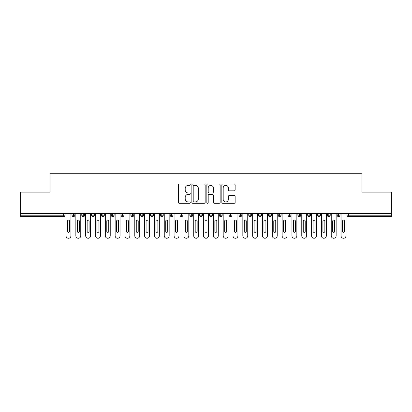 <?xml version="1.0" encoding="UTF-8"?>
<svg xmlns="http://www.w3.org/2000/svg" width="412" height="412" viewBox="0 0 412 412"><rect width="100%" height="100%" fill="white"/><g stroke="black" fill="none" stroke-linecap="round" stroke-linejoin="round"><path stroke-width="0.62" d="M190.282 184.705A0.675 0.675 0 0 0 189.608 184.03L179.364 184.03A0.963 0.963 0 0 0 178.401 184.993L178.401 202.349A0.963 0.963 0 0 0 179.364 203.312L189.608 203.312A0.675 0.675 0 0 0 190.282 202.637A0.675 0.675 0 0 0 189.608 201.962L188.284 201.962A3.085 3.085 0 0 1 185.199 198.878L185.199 197.43A3.085 3.085 0 0 1 188.284 194.346L189.608 194.346A0.675 0.675 0 0 0 190.282 193.671A0.675 0.675 0 0 0 189.608 192.996L188.284 192.996A3.085 3.085 0 0 1 185.199 189.911L185.199 188.464A3.085 3.085 0 0 1 188.284 185.379L189.608 185.379A0.675 0.675 0 0 0 190.282 184.705M234.176 190.828A0.963 0.963 0 0 0 235.144 189.865L235.144 184.993A0.963 0.963 0 0 0 234.176 184.03L222.799 184.03A0.963 0.963 0 0 0 221.836 184.993L221.836 202.349A0.963 0.963 0 0 0 222.799 203.312L234.176 203.312A0.963 0.963 0 0 0 235.144 202.349L235.144 196.467A0.963 0.963 0 0 0 234.176 195.504L229.309 195.504A0.963 0.963 0 0 0 228.346 196.467L228.346 199.387A2.58 2.58 0 0 1 225.766 201.962A2.58 2.58 0 0 1 223.186 199.387L223.186 187.96A2.58 2.58 0 0 1 225.766 185.379A2.58 2.58 0 0 1 228.346 187.96L228.346 189.865A0.963 0.963 0 0 0 229.309 190.828L234.176 190.828M20.6 213.612L391.4 213.612L391.4 192.1L361.932 192.1L361.932 173.735L50.068 173.735L50.068 192.1L20.6 192.1L20.6 215.182L63.551 215.182L63.551 213.612M205.155 184.993A0.963 0.963 0 0 0 204.192 184.03L192.816 184.03A0.963 0.963 0 0 0 191.853 184.993L191.853 202.349A0.963 0.963 0 0 0 192.816 203.312L204.192 203.312A0.963 0.963 0 0 0 205.155 202.349L205.155 184.993M207.808 184.03L219.184 184.03A0.963 0.963 0 0 1 220.147 184.993L220.147 202.349A0.963 0.963 0 0 1 219.184 203.312L214.317 203.312A0.963 0.963 0 0 1 213.349 202.349L213.349 195.314A0.963 0.963 0 0 0 212.386 194.346L209.157 194.346A0.963 0.963 0 0 0 208.194 195.314L208.194 202.637A0.675 0.675 0 0 1 207.519 203.312A0.675 0.675 0 0 1 206.845 202.637L206.845 184.993A0.963 0.963 0 0 1 207.808 184.03M65.024 215.182L63.551 215.182L63.551 216.655A1.473 1.473 0 0 0 65.024 215.182L65.024 213.612L65.024 215.182A1.473 1.473 0 0 1 63.551 216.655L20.6 216.655L20.6 215.182M391.4 213.612L391.4 216.655L348.449 216.655A1.473 1.473 0 0 1 346.976 215.182L346.976 213.612M73.418 213.612L73.418 216.655A1.473 1.473 0 0 1 71.945 215.182L71.945 213.612L71.945 215.182A1.473 1.473 0 0 0 73.418 216.655A1.473 1.473 0 0 0 74.845 215.182L74.845 213.612M83.245 213.612L83.245 216.655A1.473 1.473 0 0 1 81.772 215.182L81.772 213.612L81.772 215.182A1.473 1.473 0 0 0 83.245 216.655A1.473 1.473 0 0 0 84.666 215.182L84.666 213.612M93.066 213.612L93.066 216.655A1.473 1.473 0 0 1 91.593 215.182L91.593 213.612L91.593 215.182A1.473 1.473 0 0 0 93.066 216.655A1.473 1.473 0 0 0 94.492 215.182L94.492 213.612M102.887 213.612L102.887 216.655A1.473 1.473 0 0 1 101.414 215.182L101.414 213.612L101.414 215.182A1.473 1.473 0 0 0 102.887 216.655A1.473 1.473 0 0 0 104.313 215.182L104.313 213.612M112.713 213.612L112.713 216.655A1.473 1.473 0 0 1 111.235 215.182L111.235 213.612L111.235 215.182A1.473 1.473 0 0 0 112.713 216.655A1.473 1.473 0 0 0 114.134 215.182L114.134 213.612M122.534 213.612L122.534 216.655A1.473 1.473 0 0 1 121.061 215.182L121.061 213.612L121.061 215.182A1.473 1.473 0 0 0 122.534 216.655A1.473 1.473 0 0 0 123.955 215.182L123.955 213.612M132.355 213.612L132.355 216.655A1.473 1.473 0 0 1 130.882 215.182L130.882 213.612L130.882 215.182A1.473 1.473 0 0 0 132.355 216.655A1.473 1.473 0 0 0 133.782 215.182L133.782 213.612M142.176 213.612L142.176 216.655A1.473 1.473 0 0 1 140.703 215.182L140.703 213.612L140.703 215.182A1.473 1.473 0 0 0 142.176 216.655A1.473 1.473 0 0 0 143.603 215.182L143.603 213.612M152.002 213.612L152.002 216.655A1.473 1.473 0 0 1 150.529 215.182L150.529 213.612L150.529 215.182A1.473 1.473 0 0 0 152.002 216.655A1.473 1.473 0 0 0 153.424 215.182L153.424 213.612M161.823 213.612L161.823 216.655A1.473 1.473 0 0 1 160.35 215.182L160.35 213.612L160.35 215.182A1.473 1.473 0 0 0 161.823 216.655A1.473 1.473 0 0 0 163.25 215.182L163.25 213.612M171.644 213.612L171.644 216.655A1.473 1.473 0 0 1 170.171 215.182L170.171 213.612L170.171 215.182A1.473 1.473 0 0 0 171.644 216.655A1.473 1.473 0 0 0 173.071 215.182L173.071 213.612M181.471 213.612L181.471 216.655A1.473 1.473 0 0 1 179.993 215.182L179.993 213.612L179.993 215.182A1.473 1.473 0 0 0 181.471 216.655A1.473 1.473 0 0 0 182.892 215.182L182.892 213.612M191.292 213.612L191.292 216.655A1.473 1.473 0 0 1 189.819 215.182A1.473 1.473 0 0 0 191.292 216.655A1.473 1.473 0 0 1 189.819 215.182L189.819 213.612M192.713 213.612L192.713 215.182A1.473 1.473 0 0 1 191.292 216.655A1.473 1.473 0 0 0 192.713 215.182L189.819 215.182M201.113 216.655A1.473 1.473 0 0 1 199.64 215.182L199.64 213.612L199.64 215.182A1.473 1.473 0 0 0 201.113 216.655A1.473 1.473 0 0 0 202.539 215.182L202.539 213.612L202.539 215.182A1.473 1.473 0 0 1 201.113 216.655L201.113 215.182L202.539 215.182M210.934 213.612L210.934 216.655A1.473 1.473 0 0 1 209.461 215.182L209.461 213.612L209.461 215.182A1.473 1.473 0 0 0 210.934 216.655A1.473 1.473 0 0 0 212.36 215.182L212.36 213.612M220.76 213.612L220.76 216.655A1.473 1.473 0 0 1 219.287 215.182L219.287 213.612L219.287 215.182A1.473 1.473 0 0 0 220.76 216.655A1.473 1.473 0 0 0 222.181 215.182L222.181 213.612M230.581 213.612L230.581 215.182L229.108 215.182L229.108 213.612L229.108 215.182A1.473 1.473 0 0 0 230.581 216.655A1.473 1.473 0 0 0 232.007 215.182L232.007 213.612L232.007 215.182A1.473 1.473 0 0 1 230.581 216.655A1.473 1.473 0 0 1 229.108 215.182A1.473 1.473 0 0 0 230.581 216.655L230.581 215.182L232.007 215.182M240.402 213.612L240.402 216.655A1.473 1.473 0 0 1 238.929 215.182L238.929 213.612L238.929 215.182A1.473 1.473 0 0 0 240.402 216.655A1.473 1.473 0 0 0 241.829 215.182L241.829 213.612M250.228 213.612L250.228 216.655A1.473 1.473 0 0 1 248.75 215.182L248.75 213.612L248.75 215.182A1.473 1.473 0 0 0 250.228 216.655A1.473 1.473 0 0 0 251.65 215.182L251.65 213.612M260.049 213.612L260.049 216.655A1.473 1.473 0 0 1 258.576 215.182L258.576 213.612L258.576 215.182A1.473 1.473 0 0 0 260.049 216.655A1.473 1.473 0 0 0 261.471 215.182L261.471 213.612M269.87 213.612L269.87 216.655A1.473 1.473 0 0 1 268.397 215.182L268.397 213.612M271.297 213.612L271.297 215.182A1.473 1.473 0 0 1 269.87 216.655A1.473 1.473 0 0 0 271.297 215.182L268.397 215.182A1.473 1.473 0 0 0 269.87 216.655M279.691 213.612L279.691 216.655A1.473 1.473 0 0 1 278.218 215.182L278.218 213.612L278.218 215.182A1.473 1.473 0 0 0 279.691 216.655A1.473 1.473 0 0 0 281.118 215.182L281.118 213.612M289.518 213.612L289.518 216.655A1.473 1.473 0 0 1 288.045 215.182L288.045 213.612M290.939 213.612L290.939 215.182A1.473 1.473 0 0 1 289.518 216.655A1.473 1.473 0 0 0 290.939 215.182L288.045 215.182A1.473 1.473 0 0 0 289.518 216.655M299.339 213.612L299.339 216.655A1.473 1.473 0 0 1 297.866 215.182L297.866 213.612M300.765 213.612L300.765 215.182A1.473 1.473 0 0 1 299.339 216.655A1.473 1.473 0 0 0 300.765 215.182L297.866 215.182A1.473 1.473 0 0 0 299.339 216.655M309.16 213.612L309.16 216.655A1.473 1.473 0 0 1 307.687 215.182A1.473 1.473 0 0 0 309.16 216.655A1.473 1.473 0 0 1 307.687 215.182L307.687 213.612M310.586 213.612L310.586 215.182L310.586 213.612M318.986 213.612L318.986 216.655A1.473 1.473 0 0 1 317.508 215.182L317.508 213.612M320.407 213.612L320.407 215.182A1.473 1.473 0 0 1 318.986 216.655A1.473 1.473 0 0 0 320.407 215.182L317.508 215.182A1.473 1.473 0 0 0 318.986 216.655M328.807 213.612L328.807 216.655A1.473 1.473 0 0 1 327.334 215.182L327.334 213.612M330.228 213.612L330.228 215.182A1.473 1.473 0 0 1 328.807 216.655A1.473 1.473 0 0 0 330.228 215.182L327.334 215.182A1.473 1.473 0 0 0 328.807 216.655M338.628 213.612L338.628 216.655A1.473 1.473 0 0 1 337.155 215.182L337.155 213.612M340.054 213.612L340.054 215.182A1.473 1.473 0 0 1 338.628 216.655A1.473 1.473 0 0 0 340.054 215.182L337.155 215.182A1.473 1.473 0 0 0 338.628 216.655M201.113 213.612L201.113 215.182L199.64 215.182M309.16 216.655A1.473 1.473 0 0 0 310.586 215.182A1.473 1.473 0 0 1 309.16 216.655M193.877 185.379A0.675 0.675 0 0 0 193.202 186.054L193.202 201.288A0.675 0.675 0 0 0 193.877 201.962L195.273 201.962A3.085 3.085 0 0 0 198.357 198.878L198.357 188.464A3.085 3.085 0 0 0 195.273 185.379L193.877 185.379M213.349 188.006A2.58 2.58 0 0 0 210.774 185.431A2.58 2.58 0 0 0 208.194 188.006L208.194 192.033A0.963 0.963 0 0 0 209.157 192.996L212.386 192.996A0.963 0.963 0 0 0 213.349 192.033L213.349 188.006M66.028 213.612L66.028 235.813A2.457 2.457 0 0 0 68.485 238.265A2.457 2.457 0 0 0 70.941 235.813L70.941 213.612M69.468 221.079A0.984 0.984 0 0 0 68.485 220.096A0.984 0.984 0 0 0 67.501 221.079L67.501 231.389A0.984 0.984 0 0 0 68.485 232.373A0.984 0.984 0 0 0 69.468 231.389L69.468 221.079M75.849 213.612L75.849 235.813A2.457 2.457 0 0 0 78.306 238.265A2.457 2.457 0 0 0 80.762 235.813L80.762 213.612M79.289 221.079A0.984 0.984 0 0 0 78.306 220.096A0.984 0.984 0 0 0 77.327 221.079L77.327 231.389A0.984 0.984 0 0 0 78.306 232.373A0.984 0.984 0 0 0 79.289 231.389L79.289 221.079M85.675 213.612L85.675 235.813A2.457 2.457 0 0 0 88.132 238.265A2.457 2.457 0 0 0 90.583 235.813L90.583 213.612M89.11 221.079A0.984 0.984 0 0 0 88.132 220.096A0.984 0.984 0 0 0 87.148 221.079L87.148 231.389A0.984 0.984 0 0 0 88.132 232.373A0.984 0.984 0 0 0 89.11 231.389L89.11 221.079M95.496 213.612L95.496 235.813A2.457 2.457 0 0 0 97.953 238.265A2.457 2.457 0 0 0 100.41 235.813L100.41 213.612M98.937 221.079A0.984 0.984 0 0 0 97.953 220.096A0.984 0.984 0 0 0 96.969 221.079L96.969 231.389A0.984 0.984 0 0 0 97.953 232.373A0.984 0.984 0 0 0 98.937 231.389L98.937 221.079M105.318 213.612L105.318 235.813A2.457 2.457 0 0 0 107.774 238.265A2.457 2.457 0 0 0 110.231 235.813L110.231 213.612M108.758 221.079A0.984 0.984 0 0 0 107.774 220.096A0.984 0.984 0 0 0 106.79 221.079L106.79 231.389A0.984 0.984 0 0 0 107.774 232.373A0.984 0.984 0 0 0 108.758 231.389L108.758 221.079M115.144 213.612L115.144 235.813A2.457 2.457 0 0 0 117.595 238.265A2.457 2.457 0 0 0 120.052 235.813L120.052 213.612M118.579 221.079A0.984 0.984 0 0 0 117.595 220.096A0.984 0.984 0 0 0 116.617 221.079L116.617 231.389A0.984 0.984 0 0 0 117.595 232.373A0.984 0.984 0 0 0 118.579 231.389L118.579 221.079M124.965 213.612L124.965 235.813A2.457 2.457 0 0 0 127.421 238.265A2.457 2.457 0 0 0 129.878 235.813L129.878 213.612M128.4 221.079A0.984 0.984 0 0 0 127.421 220.096A0.984 0.984 0 0 0 126.438 221.079L126.438 231.389A0.984 0.984 0 0 0 127.421 232.373A0.984 0.984 0 0 0 128.4 231.389L128.4 221.079M134.786 213.612L134.786 235.813A2.457 2.457 0 0 0 137.242 238.265A2.457 2.457 0 0 0 139.699 235.813L139.699 213.612M138.226 221.079A0.984 0.984 0 0 0 137.242 220.096A0.984 0.984 0 0 0 136.259 221.079L136.259 231.389A0.984 0.984 0 0 0 137.242 232.373A0.984 0.984 0 0 0 138.226 231.389L138.226 221.079M144.607 213.612L144.607 235.813A2.457 2.457 0 0 0 147.063 238.265A2.457 2.457 0 0 0 149.52 235.813L149.52 213.612M148.047 221.079A0.984 0.984 0 0 0 147.063 220.096A0.984 0.984 0 0 0 146.085 221.079L146.085 231.389A0.984 0.984 0 0 0 147.063 232.373A0.984 0.984 0 0 0 148.047 231.389L148.047 221.079M154.433 213.612L154.433 235.813A2.457 2.457 0 0 0 156.89 238.265A2.457 2.457 0 0 0 159.341 235.813L159.341 213.612M157.868 221.079A0.984 0.984 0 0 0 156.89 220.096A0.984 0.984 0 0 0 155.906 221.079L155.906 231.389A0.984 0.984 0 0 0 156.89 232.373A0.984 0.984 0 0 0 157.868 231.389L157.868 221.079M164.254 213.612L164.254 235.813A2.457 2.457 0 0 0 166.711 238.265A2.457 2.457 0 0 0 169.167 235.813L169.167 213.612M167.694 221.079A0.984 0.984 0 0 0 166.711 220.096A0.984 0.984 0 0 0 165.727 221.079L165.727 231.389A0.984 0.984 0 0 0 166.711 232.373A0.984 0.984 0 0 0 167.694 231.389L167.694 221.079M174.075 213.612L174.075 235.813A2.457 2.457 0 0 0 176.532 238.265A2.457 2.457 0 0 0 178.988 235.813L178.988 213.612M177.515 221.079A0.984 0.984 0 0 0 176.532 220.096A0.984 0.984 0 0 0 175.548 221.079L175.548 231.389A0.984 0.984 0 0 0 176.532 232.373A0.984 0.984 0 0 0 177.515 231.389L177.515 221.079M183.901 213.612L183.901 235.813A2.457 2.457 0 0 0 186.353 238.265A2.457 2.457 0 0 0 188.809 235.813L188.809 213.612M187.336 221.079A0.984 0.984 0 0 0 186.353 220.096A0.984 0.984 0 0 0 185.374 221.079L185.374 231.389A0.984 0.984 0 0 0 186.353 232.373A0.984 0.984 0 0 0 187.336 231.389L187.336 221.079M193.722 213.612L193.722 235.813A2.457 2.457 0 0 0 196.179 238.265A2.457 2.457 0 0 0 198.636 235.813L198.636 213.612M197.157 221.079A0.984 0.984 0 0 0 196.179 220.096A0.984 0.984 0 0 0 195.195 221.079L195.195 231.389A0.984 0.984 0 0 0 196.179 232.373A0.984 0.984 0 0 0 197.157 231.389L197.157 221.079M203.543 213.612L203.543 235.813A2.457 2.457 0 0 0 206 238.265A2.457 2.457 0 0 0 208.457 235.813L208.457 213.612M206.984 221.079A0.984 0.984 0 0 0 206 220.096A0.984 0.984 0 0 0 205.016 221.079L205.016 231.389A0.984 0.984 0 0 0 206 232.373A0.984 0.984 0 0 0 206.984 231.389L206.984 221.079M213.365 213.612L213.365 235.813A2.457 2.457 0 0 0 215.821 238.265A2.457 2.457 0 0 0 218.278 235.813L218.278 213.612M216.805 221.079A0.984 0.984 0 0 0 215.821 220.096A0.984 0.984 0 0 0 214.843 221.079L214.843 231.389A0.984 0.984 0 0 0 215.821 232.373A0.984 0.984 0 0 0 216.805 231.389L216.805 221.079M223.191 213.612L223.191 235.813A2.457 2.457 0 0 0 225.647 238.265A2.457 2.457 0 0 0 228.099 235.813L228.099 213.612M226.626 221.079A0.984 0.984 0 0 0 225.647 220.096A0.984 0.984 0 0 0 224.664 221.079L224.664 231.389A0.984 0.984 0 0 0 225.647 232.373A0.984 0.984 0 0 0 226.626 231.389L226.626 221.079M233.012 213.612L233.012 235.813A2.457 2.457 0 0 0 235.468 238.265A2.457 2.457 0 0 0 237.925 235.813L237.925 213.612M236.452 221.079A0.984 0.984 0 0 0 235.468 220.096A0.984 0.984 0 0 0 234.485 221.079L234.485 231.389A0.984 0.984 0 0 0 235.468 232.373A0.984 0.984 0 0 0 236.452 231.389L236.452 221.079M242.833 213.612L242.833 235.813A2.457 2.457 0 0 0 245.289 238.265A2.457 2.457 0 0 0 247.746 235.813L247.746 213.612M246.273 221.079A0.984 0.984 0 0 0 245.289 220.096A0.984 0.984 0 0 0 244.306 221.079L244.306 231.389A0.984 0.984 0 0 0 245.289 232.373A0.984 0.984 0 0 0 246.273 231.389L246.273 221.079M252.659 213.612L252.659 235.813A2.457 2.457 0 0 0 255.11 238.265A2.457 2.457 0 0 0 257.567 235.813L257.567 213.612M256.094 221.079A0.984 0.984 0 0 0 255.11 220.096A0.984 0.984 0 0 0 254.132 221.079L254.132 231.389A0.984 0.984 0 0 0 255.11 232.373A0.984 0.984 0 0 0 256.094 231.389L256.094 221.079M262.48 213.612L262.48 235.813A2.457 2.457 0 0 0 264.937 238.265A2.457 2.457 0 0 0 267.393 235.813L267.393 213.612M265.915 221.079A0.984 0.984 0 0 0 264.937 220.096A0.984 0.984 0 0 0 263.953 221.079L263.953 231.389A0.984 0.984 0 0 0 264.937 232.373A0.984 0.984 0 0 0 265.915 231.389L265.915 221.079M272.301 213.612L272.301 235.813A2.457 2.457 0 0 0 274.758 238.265A2.457 2.457 0 0 0 277.214 235.813L277.214 213.612M275.741 221.079A0.984 0.984 0 0 0 274.758 220.096A0.984 0.984 0 0 0 273.774 221.079L273.774 231.389A0.984 0.984 0 0 0 274.758 232.373A0.984 0.984 0 0 0 275.741 231.389L275.741 221.079M282.122 213.612L282.122 235.813A2.457 2.457 0 0 0 284.579 238.265A2.457 2.457 0 0 0 287.035 235.813L287.035 213.612M285.562 221.079A0.984 0.984 0 0 0 284.579 220.096A0.984 0.984 0 0 0 283.6 221.079L283.6 231.389A0.984 0.984 0 0 0 284.579 232.373A0.984 0.984 0 0 0 285.562 231.389L285.562 221.079M291.948 213.612L291.948 235.813A2.457 2.457 0 0 0 294.405 238.265A2.457 2.457 0 0 0 296.856 235.813L296.856 213.612M295.383 221.079A0.984 0.984 0 0 0 294.405 220.096A0.984 0.984 0 0 0 293.421 221.079L293.421 231.389A0.984 0.984 0 0 0 294.405 232.373A0.984 0.984 0 0 0 295.383 231.389L295.383 221.079M301.769 213.612L301.769 235.813A2.457 2.457 0 0 0 304.226 238.265A2.457 2.457 0 0 0 306.683 235.813L306.683 213.612M305.21 221.079A0.984 0.984 0 0 0 304.226 220.096A0.984 0.984 0 0 0 303.242 221.079L303.242 231.389A0.984 0.984 0 0 0 304.226 232.373A0.984 0.984 0 0 0 305.21 231.389L305.21 221.079M311.59 213.612L311.59 235.813A2.457 2.457 0 0 0 314.047 238.265A2.457 2.457 0 0 0 316.504 235.813L316.504 213.612M315.031 221.079A0.984 0.984 0 0 0 314.047 220.096A0.984 0.984 0 0 0 313.063 221.079L313.063 231.389A0.984 0.984 0 0 0 314.047 232.373A0.984 0.984 0 0 0 315.031 231.389L315.031 221.079M321.417 213.612L321.417 235.813A2.457 2.457 0 0 0 323.868 238.265A2.457 2.457 0 0 0 326.325 235.813L326.325 213.612M324.852 221.079A0.984 0.984 0 0 0 323.868 220.096A0.984 0.984 0 0 0 322.89 221.079L322.89 231.389A0.984 0.984 0 0 0 323.868 232.373A0.984 0.984 0 0 0 324.852 231.389L324.852 221.079M331.238 213.612L331.238 235.813A2.457 2.457 0 0 0 333.694 238.265A2.457 2.457 0 0 0 336.151 235.813L336.151 213.612M334.673 221.079A0.984 0.984 0 0 0 333.694 220.096A0.984 0.984 0 0 0 332.711 221.079L332.711 231.389A0.984 0.984 0 0 0 333.694 232.373A0.984 0.984 0 0 0 334.673 231.389L334.673 221.079M341.059 213.612L341.059 235.813A2.457 2.457 0 0 0 343.515 238.265A2.457 2.457 0 0 0 345.972 235.813L345.972 213.612M344.499 221.079A0.984 0.984 0 0 0 343.515 220.096A0.984 0.984 0 0 0 342.532 221.079L342.532 231.389A0.984 0.984 0 0 0 343.515 232.373A0.984 0.984 0 0 0 344.499 231.389L344.499 221.079M348.449 213.612L348.449 215.182L391.4 215.182M348.449 215.182L348.449 216.655A1.473 1.473 0 0 1 346.976 215.182L348.449 215.182M71.945 215.182A1.473 1.473 0 0 0 73.418 216.655A1.473 1.473 0 0 0 74.845 215.182L71.945 215.182M81.772 215.182A1.473 1.473 0 0 0 83.245 216.655A1.473 1.473 0 0 0 84.666 215.182L81.772 215.182M91.593 215.182A1.473 1.473 0 0 0 93.066 216.655A1.473 1.473 0 0 0 94.492 215.182L91.593 215.182M101.414 215.182A1.473 1.473 0 0 0 102.887 216.655A1.473 1.473 0 0 0 104.313 215.182L101.414 215.182M111.235 215.182A1.473 1.473 0 0 0 112.713 216.655A1.473 1.473 0 0 0 114.134 215.182L111.235 215.182M121.061 215.182L123.955 215.182A1.473 1.473 0 0 1 122.534 216.655M130.882 215.182A1.473 1.473 0 0 0 132.355 216.655A1.473 1.473 0 0 0 133.782 215.182L130.882 215.182M140.703 215.182L143.603 215.182A1.473 1.473 0 0 1 142.176 216.655M150.529 215.182A1.473 1.473 0 0 0 152.002 216.655A1.473 1.473 0 0 0 153.424 215.182L150.529 215.182M160.35 215.182A1.473 1.473 0 0 0 161.823 216.655A1.473 1.473 0 0 0 163.25 215.182L160.35 215.182M170.171 215.182A1.473 1.473 0 0 0 171.644 216.655A1.473 1.473 0 0 0 173.071 215.182L170.171 215.182M179.993 215.182A1.473 1.473 0 0 0 181.471 216.655A1.473 1.473 0 0 0 182.892 215.182L179.993 215.182M209.461 215.182L212.36 215.182A1.473 1.473 0 0 1 210.934 216.655M219.287 215.182A1.473 1.473 0 0 0 220.76 216.655A1.473 1.473 0 0 0 222.181 215.182L219.287 215.182M238.929 215.182L241.829 215.182A1.473 1.473 0 0 1 240.402 216.655M248.75 215.182A1.473 1.473 0 0 0 250.228 216.655A1.473 1.473 0 0 0 251.65 215.182L248.75 215.182M258.576 215.182L261.471 215.182A1.473 1.473 0 0 1 260.049 216.655M278.218 215.182L281.118 215.182A1.473 1.473 0 0 1 279.691 216.655M307.687 215.182L310.586 215.182"/></g></svg>
